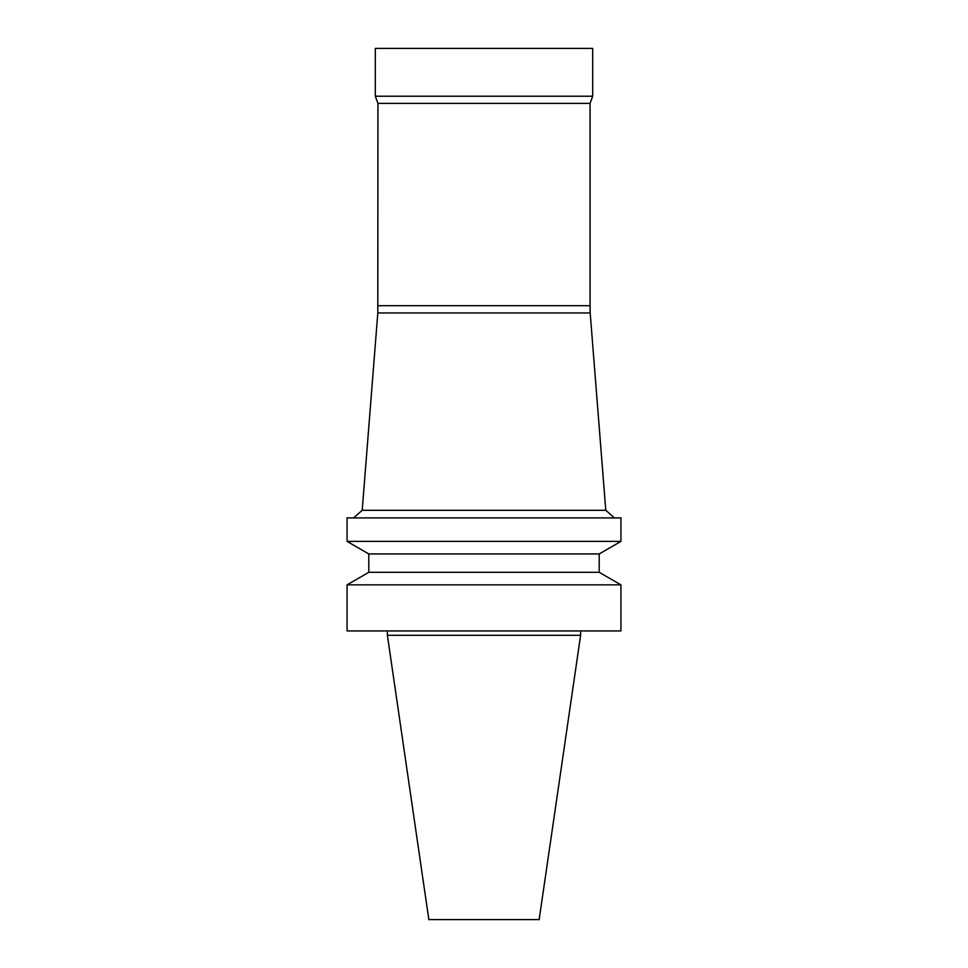 <?xml version="1.0" encoding="UTF-8"?>
<svg xmlns="http://www.w3.org/2000/svg" width="968" height="968" viewBox="0 0 968 968"><rect width="100%" height="100%" fill="white"/><g stroke="black" fill="none" stroke-linecap="round" stroke-linejoin="round"><path stroke-width="1.45" d="M484 630.942L620.936 630.942L620.936 584.854L347.064 584.854L347.064 630.942L484 630.942M599.204 572.306L599.204 553.938L368.796 553.938L368.796 572.306L599.204 572.306L620.936 584.854M368.796 553.938L347.064 541.39L620.936 541.39L599.204 553.938M347.064 541.39L347.064 517.904L620.936 517.904L620.936 541.39M377.931 305.707L590.069 305.707L590.069 103.382L377.931 103.382L377.81 312.954L362.214 510.293L605.786 510.293L614.414 517.904M377.81 312.954L590.19 312.954L605.786 510.293M377.931 103.382L375.318 96.219L592.682 96.219L590.069 103.382M375.318 96.219L375.318 48.4L592.682 48.4L592.682 96.219M387.381 630.942L387.381 635.286L580.619 635.286L580.619 630.942M387.381 635.286L428.848 919.6L539.152 919.6L580.619 635.286M368.796 572.306L347.064 584.854M362.214 510.293L353.586 517.904M590.069 305.707L590.19 312.954"/></g></svg>
